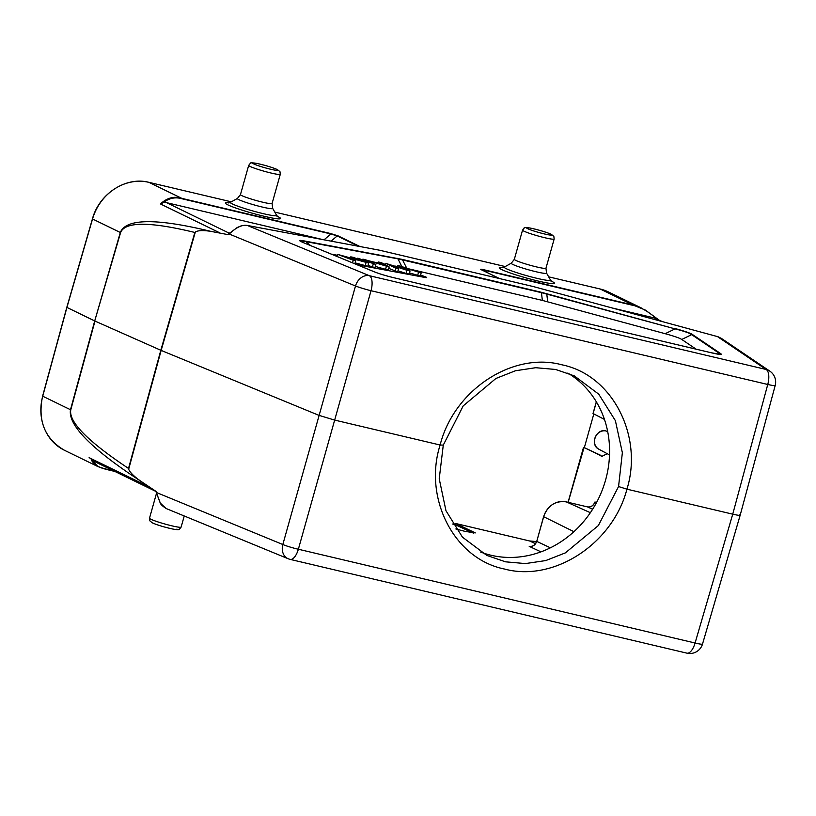 <?xml version="1.0" encoding="UTF-8"?>
<svg xmlns="http://www.w3.org/2000/svg" width="816" height="816" viewBox="0 0 816 816"><rect width="100%" height="100%" fill="white"/><g stroke="black" fill="none" stroke-linecap="round" stroke-linejoin="round"><path stroke-width="1.22" d="M443.282 445.108L463.182 405.909L495.904 378.481L515.416 370.76L535.704 367.71L555.614 369.464L574.28 375.87L598.75 394.179L615.386 420.668L622.363 452.717L618.559 486.54L598.342 525.575L565.366 552.881L545.771 560.561L525.422 563.581L505.481 561.816L486.836 555.421L462.458 537.163L445.975 510.745L439.222 478.808L443.282 445.108L440.12 445.016L334.315 420.005L318.781 415.283L161.15 350.411L128.663 469.231C130.03 472.474 133.997 476.422 140.576 481.063L156.386 491.65M91.137 459.836C94.187 464.692 99.175 467.813 106.111 469.2A1.969 0.847 103.3 0 1 105.723 469.292A1.969 0.847 103.3 0 1 105.652 469.261L98.002 466.619L91.871 460.255M128.663 469.231L128.52 468.435C87.822 441.364 68.575 421.841 70.768 409.856A6.569 0.602 15.3 0 1 70.492 409.724L94.707 320.953L66.922 307.428L42.728 396.209L70.492 409.724C67.891 425.054 91.259 448.831 140.576 481.063M228.776 234.131L228.541 234.733L210.763 231.346C156.121 218.076 125.97 218.464 120.309 232.499L92.545 218.974L66.922 307.428L67.555 307.448L66.922 307.428M324.023 239.812L330.919 233.968L182.121 198.798C175.45 196.809 169.228 198.064 163.455 202.572L160.426 203.939C167.107 197.778 174.236 195.911 181.795 198.359L330.602 233.529L338.13 235.895A1.969 1.765 116 0 0 337.202 235.946L330.919 233.968A1.969 0.847 -76.7 0 0 330.602 233.529M499.606 278.593L481.685 269.861A1.969 1.765 116 0 0 481.348 269.739C479.961 269.005 480.91 269.035 484.204 269.831A1.969 0.847 103.3 0 1 484.52 270.269C481.471 269.382 480.685 269.351 482.144 270.198M484.204 269.831L633.002 305L645.272 310.039L658.553 319.75M156.764 493.7L160.344 503.115L166.107 508.511L288.181 558.746A13.138 10.496 -67.6 0 1 282.826 544.517A13.138 1.285 15.5 0 0 298.36 549.239A13.138 5.671 103.3 0 1 290.159 559.388L686.888 653.147A13.138 5.671 -76.7 0 0 695.079 643.008A13.138 1.204 16.3 0 0 702.515 644.048L740.173 515.212M303.297 242.607C297.932 240.322 298.585 239.822 305.276 241.118A1.969 1.408 100.6 0 1 305.867 241.618L300.604 241.281L303.521 242.678A1.969 1.571 112.4 0 0 303.297 242.607L373.687 271.575A1.969 1.571 -67.6 0 1 373.912 271.646L303.521 242.678A1.969 1.571 112.4 0 1 303.725 242.78M373.912 271.646C379.195 273.778 385.958 275.839 394.199 277.807A1.969 0.847 103.3 0 1 394.271 277.838C385.917 275.849 379.063 273.768 373.687 271.575M394.199 277.807L711.154 352.726L720.12 354.358L719.661 353.593A1.969 1.897 -55.9 0 1 720.65 353.583C722.619 354.97 719.477 354.695 711.236 352.757A1.969 0.847 -76.7 0 0 711.154 352.726A1.969 0.847 -76.7 0 0 711.073 352.716M675.056 328.522C685.052 331.276 690.907 333.316 692.631 334.631A1.969 1.897 124.1 0 0 691.642 334.642C689.775 333.142 684.247 331.225 675.056 328.879L541.1 292.22L402.186 259.386L305.276 241.118M740.183 515.171L775.2 385.478A13.138 1.081 -164.9 0 1 767.754 384.479A13.138 5.671 -76.7 0 0 766.061 369.454A13.138 12.658 -55.9 0 1 769.876 371.178L721.324 338.334L717.488 336.6L533.521 286.61L379.358 250.175A1.969 1.408 -79.4 0 0 379.185 250.135A1.969 1.408 -79.4 0 0 379.012 250.114M163.455 202.572L166.515 202.643L322.769 239.578M246.932 225.41A1.969 1.408 100.6 0 1 247.146 225.43A1.969 1.408 100.6 0 1 247.319 225.471C242.148 224.543 236.12 227.399 229.235 234.029A1.969 1.142 -135.6 0 1 229.367 232.999M210.763 231.346C203.245 230.183 198.115 230.387 195.361 231.948L161.15 350.411L94.982 321.076L70.768 409.856M120.584 232.621A6.569 0.541 -163.9 0 1 120.309 232.499L94.707 320.953L120.584 232.621C124.879 221.544 149.634 221.483 194.851 232.468L195.361 231.948M487.162 272.534L484.52 270.269L633.318 305.439C639.846 306.622 647.975 311.273 657.696 319.382M612.153 307.969L654.187 317.903L662.429 321.637M739.847 514.794C740.908 515.712 738.541 515.498 732.737 514.172L626.933 489.172C643.426 436.234 612.602 375.003 561.887 364.803C512.519 351.4 453.859 390.201 440.12 445.016C423.239 497.76 453.696 558.807 504.421 569.017C553.778 582.41 612.796 543.793 626.933 489.172L618.559 486.54M379.246 250.145A1.969 0.847 103.3 0 1 379.277 250.145L533.45 286.589A1.969 0.847 -76.7 0 1 533.531 286.62L717.478 336.59L766.061 369.454L369.332 275.686A13.138 5.671 103.3 0 1 371.025 290.72A13.138 1 -164.1 0 1 355.501 285.988L282.826 544.517L156.56 492.558L156.376 491.487M567.814 373.065A99.858 89.638 -64 0 1 605.543 480.196A99.858 89.638 -64 0 1 480.655 552.065M535.5 543.701L529.635 540.977L455.828 523.535L475.3 532.899L465.273 531.44L455.858 528.962M573.923 531.685L543.68 516.712L536.744 541.406C535.316 545.129 532.797 546.781 529.207 546.343L529.676 546.424M594.119 503.9L594.997 501.952C593.569 505.685 591.059 507.328 587.459 506.889L587.387 506.879M607.226 453.696L601.729 456.43L599.74 455.134L602.361 456.521M600.902 455.41L584.338 447.658L599.74 455.134M584.032 447.586L568.16 502.33M584.338 447.658L593.813 413.926M455.175 524.29L455.828 523.535L455.083 524.617L452.625 524.035M455.083 524.617L471.658 532.358L472.015 531.104M473.413 533.103L471.658 532.358M596.384 401.9L593.11 413.559L604.452 419.414M310.712 245.636L305.867 241.618L397.963 258.856L541.426 292.658L675.056 328.879L665.193 333.703C674.098 336.131 679.616 338.048 681.768 339.466L696.13 349.177M331.378 254.143L337.549 255.296M349.37 257.509L350.503 257.713M383.724 263.935L385.631 264.292M394.893 266.026L397.606 266.526M408.388 268.75L542.365 300.41L665.193 333.703M357.286 264.802L424.789 277.43A6.569 0.571 15.7 0 0 426.697 277.552A6.569 0.571 15.7 0 0 426.136 277.134A6.569 0.571 15.7 0 0 424.901 276.624L420.587 275.002M420.495 275.318L424.81 276.93A6.569 0.571 -164.3 0 1 426.044 277.45A6.569 0.571 -164.3 0 1 426.391 277.634M355.123 262.874L367.812 266.271L368.699 263.119L343.597 256.142L355.735 260.702L353.246 260.233L337.783 254.429L362.906 261.416L350.747 256.856L353.236 257.326L368.699 263.119M368.036 265.496L374.962 267.607L375.839 264.455L357.785 258.172L375.839 264.455M375.299 266.414L388.294 270.106L389.181 266.954L362.896 259.131L372.82 261.865L381.021 263.395L378.491 262.048L381.245 262.558L389.181 266.954M409.51 272.891L420.281 276.083L421.168 272.942L401.401 266.74L410.081 270.861L406.949 270.28L406.062 273.431L409.193 274.013L410.081 270.861M388.773 268.382L397.678 271.861L398.565 268.709L395.954 268.219L385.866 263.425L406.715 269.882L397.851 265.669L400.503 266.159L421.168 272.942M397.973 270.8L406.062 273.431M350.472 257.825L350.747 256.856M365.15 265.771L366.037 262.619M354.868 263.803L355.735 260.702M352.512 262.844L353.246 260.233M337.192 256.53L337.783 254.429M372.361 267.118L373.249 263.976M357.561 258.947L357.785 258.172M378.257 262.885L378.491 262.048M384.316 265.18L381.939 263.884L375.289 262.64L384.244 265.455M385.489 269.576L386.376 266.424M381.715 264.659L381.939 263.884M406.949 270.28L389.314 264.476L398.565 268.709M395.066 271.371L395.954 268.219M385.458 264.894L385.866 263.425M397.514 266.873L397.851 265.669M418.506 272.442L417.619 275.594M89.107 457.674L148.043 486.367M106.111 469.2L114.158 471.097M114.842 471.434L105.815 469.302M42.748 396.107L42.728 396.209A49.266 44.227 116 0 0 64.515 450.31L98.002 466.619M148.838 182.335A1.316 0.571 103.3 0 1 148.9 182.335L231.346 201.827L148.951 182.356A49.266 44.227 116 0 0 92.545 218.974L92.565 218.882M219.361 232.642L160.426 203.939M64.515 450.31C44.788 438.804 37.495 420.74 42.616 396.127L66.81 307.346L92.432 218.892C99.093 193.729 126.031 176.266 148.9 182.335A1.316 0.571 103.3 0 1 148.951 182.356L181.795 198.359A1.969 0.847 103.3 0 1 182.121 198.798M633.318 305.439A1.969 0.847 -76.7 0 0 633.002 305L600.158 289.007L548.678 276.838L600.107 288.986A1.316 0.571 -76.7 0 0 600.046 288.976M505.216 266.567L274.798 212.099L505.216 266.557M338.13 235.895L359.999 246.544M499.433 278.552L481.348 269.739M503.013 267.566A28.672 2.499 15.7 0 0 501.687 269.576A28.672 2.499 15.7 0 0 538.213 281.061A28.672 2.499 15.7 0 0 552.014 281.469A28.672 2.499 15.7 0 0 551.341 281.153M229.133 202.837A28.672 2.499 15.7 0 0 227.807 204.847A28.672 2.499 15.7 0 0 264.333 216.322A28.672 2.499 15.7 0 0 278.134 216.74A28.672 2.499 15.7 0 0 277.46 216.424M608.44 291.955A49.266 44.227 116 0 0 600.158 289.007A1.316 0.571 -76.7 0 0 600.107 288.986L608.44 291.955L641.937 308.264M298.36 549.239L371.025 290.72L767.754 384.479L732.737 514.172L695.079 643.008L298.36 549.239M228.541 234.733L229.235 234.029L355.501 285.988A13.138 10.496 -67.6 0 1 369.332 275.686L247.319 225.471L379.358 250.175A1.969 0.847 103.3 0 0 379.277 250.145A1.969 1.969 0 0 0 379.185 250.135L247.146 225.43C243.943 225.277 241.638 225.553 240.251 226.256L237.242 227.491L228.062 234.335M711.236 352.757L394.271 277.838M720.65 353.583L692.631 334.631M358.316 246.228L337.202 235.946L331.072 241.128M166.515 202.643L229.194 233.172M128.52 468.435L160.813 350.258L194.851 232.468M661.093 321.269L654.187 317.903M529.207 546.343L540.977 551.871M536.581 541.6A29.549 26.53 -64 0 1 529.635 540.977L455.797 523.525M596.496 502.636L594.997 501.952M550.402 547.822L536.663 541.345C535.204 545.027 532.787 546.7 529.4 546.373M536.765 541.334L543.599 516.65C547.873 505.41 555.431 500.483 566.273 501.881L590.386 512.703M592.651 509.245L587.459 506.889L566.304 501.891A19.717 17.707 116 0 0 543.68 516.712L543.599 516.65M606.094 430.981L606.155 431.001A9.884 8.874 116 0 0 594.823 438.427A9.884 8.874 116 0 0 598.883 449.218L609.521 454.92M598.883 449.218C589.55 445.046 596.302 427.931 606.125 430.981L607.706 431.674M542.365 300.41L541.426 292.658A1.969 0.847 -76.7 0 0 541.1 292.22M402.186 259.386A1.969 0.847 103.3 0 1 402.502 259.825L406.735 268.209M401.88 266.618L397.963 258.856A1.969 1.408 -79.4 0 0 397.372 258.346M547.679 301.767L546.74 293.658M681.768 339.466L691.642 334.642L719.661 353.593L717.029 353.991M181.121 527.095L179.479 529.166C179.632 529.859 177.48 529.839 173.033 529.094C164.404 527.197 157.508 525.127 152.347 522.883L149.828 520.822L149.501 518.211A16.422 1.428 15.7 0 0 150.899 519.241A16.422 1.428 15.7 0 0 168.453 524.984A16.422 1.428 15.7 0 0 181.121 527.095L184.253 515.977M152.898 523.076A13.138 1.142 15.7 0 0 168.106 527.962A13.138 1.142 15.7 0 0 176.909 529.084M550.453 279.98L546.526 273.044A18.35 1.601 -164.3 0 1 533.154 271.034A18.35 1.601 -164.3 0 1 512.795 264.425A18.35 1.601 -164.3 0 1 511.336 263.16L504.38 267.026A24.021 2.091 15.7 0 0 506.277 268.699A24.021 2.091 15.7 0 0 532.95 277.348A24.021 2.091 15.7 0 0 550.453 279.98L551.81 281.561L550.902 281.081M522.546 230.132L524.188 228.062C523.78 227.399 525.902 227.409 530.553 228.113C539.213 230.02 546.139 232.091 551.33 234.345L553.85 236.405L554.166 239.017A16.422 1.428 -164.3 0 1 541.498 236.905A16.422 1.428 -164.3 0 1 523.943 231.163A16.422 1.428 -164.3 0 1 522.546 230.132L514.335 259.335A16.422 1.428 15.7 0 0 515.732 260.375A16.422 1.428 15.7 0 0 533.287 266.108A16.422 1.428 15.7 0 0 545.965 268.229L546.526 273.044M527.717 228.694A13.138 1.142 -164.3 0 1 534.041 228.888A13.138 1.142 -164.3 0 1 550.78 234.151A13.138 1.142 -164.3 0 1 544.456 233.957A13.138 1.142 -164.3 0 1 527.717 228.694M276.583 215.251L272.656 208.315A18.35 1.601 -164.3 0 1 259.284 206.305A18.35 1.601 -164.3 0 1 238.915 199.696A18.35 1.601 -164.3 0 1 237.466 198.421L230.5 202.297A24.021 2.091 15.7 0 0 232.407 203.969A24.021 2.091 15.7 0 0 259.07 212.619A24.021 2.091 15.7 0 0 276.583 215.251L277.93 216.832L277.032 216.342M248.676 165.403L250.318 163.333C249.9 162.659 252.022 162.68 256.683 163.384C265.333 165.281 272.258 167.362 277.45 169.616L279.97 171.666L280.296 174.287A16.422 1.428 -164.3 0 1 267.617 172.176A16.422 1.428 -164.3 0 1 250.063 166.433A16.422 1.428 -164.3 0 1 248.676 165.403L240.465 194.606A16.422 1.428 15.7 0 0 241.862 195.646A16.422 1.428 15.7 0 0 259.417 201.379A16.422 1.428 15.7 0 0 272.085 203.49L272.656 208.315M253.837 163.965A13.138 1.142 -164.3 0 1 260.161 164.159A13.138 1.142 -164.3 0 1 276.899 169.422A13.138 1.142 -164.3 0 1 270.575 169.228A13.138 1.142 -164.3 0 1 253.837 163.965M91.871 460.244L155.846 491.405M99.266 467.191L114.883 471.454M166.117 508.501C162.751 506.297 160.803 504.492 160.262 503.105L155.825 491.252M288.181 558.746A13.138 13.138 0 0 0 290.159 559.388M645.272 310.039L658.634 319.78M775.19 385.499A13.138 13.138 0 0 0 769.876 371.178M717.478 336.59L718.998 337.11M686.888 653.147A13.138 13.138 0 0 0 702.525 644.028M536.591 541.579L529.594 540.967M583.471 447.515L568.069 502.309M566.273 501.881L587.428 506.879C590.417 507.368 592.783 506.053 594.527 502.952M593.028 413.498L596.323 401.798M149.501 518.211L156.325 493.945M502.432 267.668L504.38 267.026M511.336 263.16L514.335 259.335M554.166 239.017L545.965 268.229M228.562 202.939L230.5 202.297M237.466 198.421L240.465 194.606M280.296 174.287L272.085 203.49"/></g></svg>
